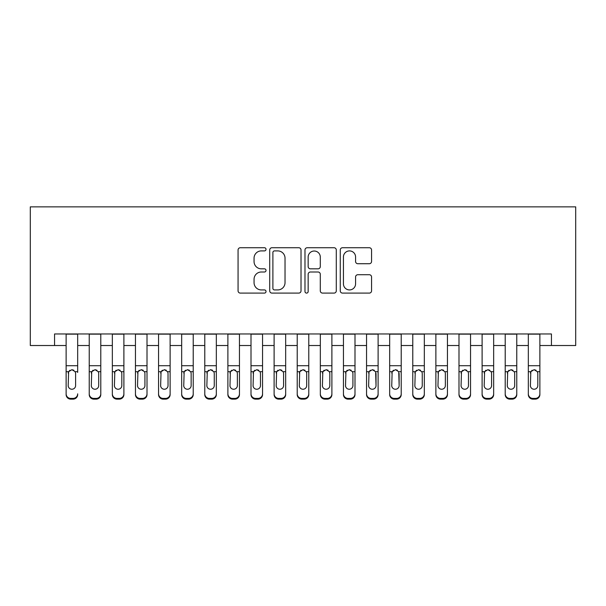 <?xml version="1.0" encoding="UTF-8"?>
<svg xmlns="http://www.w3.org/2000/svg" width="606" height="606" viewBox="0 0 606 606"><rect width="100%" height="100%" fill="white"/><g stroke="black" fill="none" stroke-linecap="round" stroke-linejoin="round"><path stroke-width="0.91" d="M266.026 249.316A1.591 1.591 0 0 0 264.436 247.733L240.332 247.733A2.265 2.265 0 0 0 238.067 249.998L238.067 290.827A2.265 2.265 0 0 0 240.332 293.099L264.436 293.099A1.591 1.591 0 0 0 266.026 291.509A1.591 1.591 0 0 0 264.436 289.926L261.315 289.926A7.257 7.257 0 0 1 254.058 282.661L254.058 279.26A7.257 7.257 0 0 1 261.315 272.003L264.436 272.003A1.591 1.591 0 0 0 266.026 270.412A1.591 1.591 0 0 0 264.436 268.829L261.315 268.829A7.257 7.257 0 0 1 254.058 261.565L254.058 258.164A7.257 7.257 0 0 1 261.315 250.907L264.436 250.907A1.591 1.591 0 0 0 266.026 249.316M369.296 263.724A2.265 2.265 0 0 0 371.561 261.451L371.561 249.998A2.265 2.265 0 0 0 369.296 247.733L342.526 247.733A2.265 2.265 0 0 0 340.261 249.998L340.261 290.827A2.265 2.265 0 0 0 342.526 293.099L369.296 293.099A2.265 2.265 0 0 0 371.561 290.827L371.561 276.995A2.265 2.265 0 0 0 369.296 274.723L357.835 274.723A2.265 2.265 0 0 0 355.57 276.995L355.57 283.858A6.068 6.068 0 0 1 349.503 289.926A6.068 6.068 0 0 1 343.435 283.858L343.435 256.974A6.068 6.068 0 0 1 349.503 250.907A6.068 6.068 0 0 1 355.57 256.974L355.57 261.451A2.265 2.265 0 0 0 357.835 263.724L369.296 263.724M54.563 345.526L54.563 333.967L551.437 333.967L551.437 345.526L575.7 345.526L575.7 206.858L30.3 206.858L30.3 345.526L66.122 345.526M301.015 249.998A2.265 2.265 0 0 0 298.75 247.733L271.98 247.733A2.265 2.265 0 0 0 269.708 249.998L269.708 290.827A2.265 2.265 0 0 0 271.98 293.099L298.75 293.099A2.265 2.265 0 0 0 301.015 290.827L301.015 249.998M307.25 247.733L334.02 247.733A2.265 2.265 0 0 1 336.292 249.998L336.292 290.827A2.265 2.265 0 0 1 334.02 293.099L322.566 293.099A2.265 2.265 0 0 1 320.294 290.827L320.294 274.268A2.265 2.265 0 0 0 318.029 272.003L310.431 272.003A2.265 2.265 0 0 0 308.159 274.268L308.159 291.509A1.591 1.591 0 0 1 306.575 293.099A1.591 1.591 0 0 1 304.985 291.509L304.985 249.998A2.265 2.265 0 0 1 307.25 247.733M77.674 345.526L89.233 345.526M100.785 345.526L112.345 345.526M123.897 345.526L135.449 345.526M147.008 345.526L158.56 345.526M170.119 345.526L181.671 345.526M193.223 345.526L204.783 345.526M216.334 345.526L227.894 345.526M239.446 345.526L251.005 345.526M262.557 345.526L274.109 345.526M285.668 345.526L297.22 345.526M308.78 345.526L320.332 345.526M331.891 345.526L343.443 345.526M354.995 345.526L366.554 345.526M378.106 345.526L389.666 345.526M401.217 345.526L412.777 345.526M424.329 345.526L435.881 345.526M447.44 345.526L458.992 345.526M470.551 345.526L482.103 345.526M493.655 345.526L505.215 345.526M516.766 345.526L528.326 345.526M539.878 345.526L551.437 345.526M274.473 250.907A1.591 1.591 0 0 0 272.889 252.497L272.889 288.335A1.591 1.591 0 0 0 274.473 289.926L277.76 289.926A7.257 7.257 0 0 0 285.025 282.661L285.025 258.164A7.257 7.257 0 0 0 277.76 250.907L274.473 250.907M320.294 257.088A6.068 6.068 0 0 0 314.226 251.02A6.068 6.068 0 0 0 308.159 257.088L308.159 266.557A2.265 2.265 0 0 0 310.431 268.829L318.029 268.829A2.265 2.265 0 0 0 320.294 266.557L320.294 257.088M66.122 372.425L66.122 393.832A4.621 4.583 -0 0 0 70.743 398.415L73.053 398.415A4.621 4.583 -0 0 0 77.674 393.832L77.674 394.551A4.621 4.583 180 0 1 73.053 399.142L73.053 398.415M77.674 372.425L77.674 333.967M75.598 385.575L75.598 373.402L75.598 385.575A3.697 3.666 180 0 1 71.902 389.241A3.697 3.666 180 0 0 75.598 385.575M68.198 386.302L68.198 385.575A3.697 3.666 180 0 0 71.902 389.241M69.97 370.228L68.607 371.698L68.198 373.114M73.826 370.228L71.902 369.683L75.189 371.698L75.598 373.402M66.122 333.967L66.122 394.551A4.621 4.583 180 0 0 70.743 399.142L73.053 399.142M66.122 371.698L68.607 371.698L68.198 385.575M68.607 371.698L71.902 369.683M89.233 372.425L89.233 394.551A4.621 4.583 180 0 0 93.854 399.142L96.165 399.142L96.165 398.415A4.621 4.583 0 0 0 100.785 393.832L100.785 394.551A4.621 4.583 180 0 1 96.165 399.142M98.71 385.575L98.71 373.402L98.71 385.575A3.697 3.666 180 0 1 95.006 389.241A3.697 3.666 180 0 0 98.71 385.575M91.309 386.302L91.309 385.575A3.697 3.666 180 0 0 95.006 389.241M93.082 370.228L91.718 371.698L91.309 373.114M96.937 370.228L95.006 369.683L98.293 371.698L98.71 373.402M112.345 372.425L112.345 394.551A4.621 4.583 180 0 0 116.966 399.142L119.276 399.142L119.276 398.415A4.621 4.583 0 0 0 123.897 393.832L123.897 394.551A4.621 4.583 180 0 1 119.276 399.142M121.814 385.575L121.814 373.402L121.814 385.575A3.697 3.666 180 0 1 118.117 389.241A3.697 3.666 180 0 0 121.814 385.575M114.42 386.302L114.42 385.575A3.697 3.666 180 0 0 118.117 389.241M116.193 370.228L114.829 371.698L114.42 373.114M120.049 370.228L118.117 369.683L121.405 371.698L121.814 373.402M135.449 372.425L135.449 394.551A4.621 4.583 180 0 0 140.077 399.142L142.387 399.142L142.387 398.415A4.621 4.583 0 0 0 147.008 393.832L147.008 394.551A4.621 4.583 180 0 1 142.387 399.142M144.925 385.575L144.925 373.402L144.925 385.575A3.697 3.666 180 0 1 141.228 389.241A3.697 3.666 180 0 0 144.925 385.575M137.532 386.302L137.532 385.575A3.697 3.666 180 0 0 141.228 389.241M139.297 370.228L137.941 371.698L137.532 373.114M143.16 370.228L141.228 369.683L144.516 371.698L144.925 373.402M158.56 372.425L158.56 394.551A4.621 4.583 180 0 0 163.181 399.142L165.491 399.142L165.491 398.415A4.621 4.583 0 0 0 170.119 393.832L170.119 394.551A4.621 4.583 180 0 1 165.491 399.142M168.036 385.575L168.036 373.402L168.036 385.575A3.697 3.666 180 0 1 164.34 389.241A3.697 3.666 180 0 0 168.036 385.575M160.643 386.302L160.643 385.575A3.697 3.666 180 0 0 164.34 389.241M162.408 370.228L161.052 371.698L160.643 373.114M166.271 370.228L164.34 369.683L167.627 371.698L168.036 373.402M100.785 333.967L100.785 394.551M89.233 333.967L89.233 393.832A4.621 4.583 0 0 0 93.854 398.415L96.165 398.415M93.854 398.415L93.854 399.142A4.621 4.583 180 0 1 89.233 394.551L89.233 393.832L89.233 394.551M89.233 371.698L91.718 371.698L91.309 385.575M91.718 371.698L95.006 369.683M123.897 333.967L123.897 394.551M112.345 333.967L112.345 393.832A4.621 4.583 0 0 0 116.966 398.415L119.276 398.415M116.966 398.415L116.966 399.142A4.621 4.583 180 0 1 112.345 394.551L112.345 393.832L112.345 394.551M112.345 371.698L114.829 371.698L114.42 385.575M114.829 371.698L118.117 369.683M147.008 333.967L147.008 394.551M135.449 333.967L135.449 393.832A4.621 4.583 0 0 0 140.077 398.415L142.387 398.415M140.077 398.415L140.077 399.142A4.621 4.583 180 0 1 135.449 394.551L135.449 393.832L135.449 394.551M135.449 371.698L137.941 371.698L137.532 385.575M137.941 371.698L141.228 369.683M170.119 333.967L170.119 394.551M158.56 333.967L158.56 393.832A4.621 4.583 0 0 0 163.181 398.415L165.491 398.415M163.181 398.415L163.181 399.142A4.621 4.583 180 0 1 158.56 394.551L158.56 393.832L158.56 394.551M158.56 371.698L161.052 371.698L160.643 385.575M161.052 371.698L164.34 369.683M181.671 372.425L181.671 394.551A4.621 4.583 180 0 0 186.292 399.142L188.602 399.142L188.602 398.415A4.621 4.583 0 0 0 193.223 393.832L193.223 394.551A4.621 4.583 180 0 1 188.602 399.142M191.148 385.575L191.148 373.402L191.148 385.575A3.697 3.666 180 0 1 187.451 389.241A3.697 3.666 180 0 0 191.148 385.575M183.754 386.302L183.754 385.575A3.697 3.666 180 0 0 187.451 389.241M185.519 370.228L184.163 371.698L183.754 373.114M189.375 370.228L187.451 369.683L190.738 371.698L191.148 373.402M193.223 333.967L193.223 394.551M181.671 333.967L181.671 393.832A4.621 4.583 0 0 0 186.292 398.415L188.602 398.415M186.292 398.415L186.292 399.142A4.621 4.583 180 0 1 181.671 394.551L181.671 393.832L181.671 394.551M181.671 371.698L184.163 371.698L183.754 385.575M184.163 371.698L187.451 369.683M204.783 372.425L204.783 394.551A4.621 4.583 180 0 0 209.403 399.142L211.714 399.142L211.714 398.415A4.621 4.583 0 0 0 216.334 393.832L216.334 394.551A4.621 4.583 180 0 1 211.714 399.142M214.259 385.575L214.259 373.402L214.259 385.575A3.697 3.666 180 0 1 210.562 389.241A3.697 3.666 180 0 0 214.259 385.575M206.858 386.302L206.858 385.575A3.697 3.666 180 0 0 210.562 389.241M208.631 370.228L207.275 371.698L206.858 373.114M212.486 370.228L210.562 369.683L213.85 371.698L214.259 373.402M216.334 333.967L216.334 394.551M204.783 333.967L204.783 393.832A4.621 4.583 0 0 0 209.403 398.415L211.714 398.415M209.403 398.415L209.403 399.142A4.621 4.583 180 0 1 204.783 394.551L204.783 393.832L204.783 394.551M204.783 371.698L207.275 371.698L206.858 385.575M207.275 371.698L210.562 369.683M227.894 372.425L227.894 394.551A4.621 4.583 180 0 0 232.515 399.142L234.825 399.142L234.825 398.415A4.621 4.583 0 0 0 239.446 393.832L239.446 394.551A4.621 4.583 180 0 1 234.825 399.142M237.37 385.575L237.37 373.402L237.37 385.575A3.697 3.666 180 0 1 233.666 389.241A3.697 3.666 180 0 0 237.37 385.575M229.969 386.302L229.969 385.575A3.697 3.666 180 0 0 233.666 389.241M231.742 370.228L230.378 371.698L229.969 373.114M235.598 370.228L233.666 369.683L236.961 371.698L237.37 373.402M239.446 333.967L239.446 394.551M227.894 333.967L227.894 393.832A4.621 4.583 0 0 0 232.515 398.415L234.825 398.415M232.515 398.415L232.515 399.142A4.621 4.583 180 0 1 227.894 394.551L227.894 393.832L227.894 394.551M227.894 371.698L230.378 371.698L229.969 385.575M230.378 371.698L233.666 369.683M251.005 372.425L251.005 394.551A4.621 4.583 180 0 0 255.626 399.142L257.936 399.142L257.936 398.415A4.621 4.583 0 0 0 262.557 393.832L262.557 394.551A4.621 4.583 180 0 1 257.936 399.142M260.474 385.575L260.474 373.402L260.474 385.575A3.697 3.666 180 0 1 256.777 389.241A3.697 3.666 180 0 0 260.474 385.575M253.081 386.302L253.081 385.575A3.697 3.666 180 0 0 256.777 389.241M254.853 370.228L253.49 371.698L253.081 373.114M258.709 370.228L256.777 369.683L260.065 371.698L260.474 373.402M262.557 333.967L262.557 394.551M251.005 333.967L251.005 393.832A4.621 4.583 0 0 0 255.626 398.415L257.936 398.415M255.626 398.415L255.626 399.142A4.621 4.583 180 0 1 251.005 394.551L251.005 393.832L251.005 394.551M251.005 371.698L253.49 371.698L253.081 385.575M253.49 371.698L256.777 369.683M274.109 372.425L274.109 394.551A4.621 4.583 180 0 0 278.737 399.142L281.048 399.142L281.048 398.415A4.621 4.583 0 0 0 285.668 393.832L285.668 394.551A4.621 4.583 180 0 1 281.048 399.142M283.585 385.575L283.585 373.402L283.585 385.575A3.697 3.666 180 0 1 279.889 389.241A3.697 3.666 180 0 0 283.585 385.575M276.192 386.302L276.192 385.575A3.697 3.666 180 0 0 279.889 389.241M277.957 370.228L276.601 371.698L276.192 373.114M281.82 370.228L279.889 369.683L283.176 371.698L283.585 373.402M285.668 333.967L285.668 394.551M274.109 333.967L274.109 393.832A4.621 4.583 0 0 0 278.737 398.415L281.048 398.415M278.737 398.415L278.737 399.142A4.621 4.583 180 0 1 274.109 394.551L274.109 393.832L274.109 394.551M274.109 371.698L276.601 371.698L276.192 385.575M276.601 371.698L279.889 369.683M297.22 372.425L297.22 394.551A4.621 4.583 180 0 0 301.841 399.142L304.159 399.142L304.159 398.415A4.621 4.583 0 0 0 308.78 393.832L308.78 394.551A4.621 4.583 180 0 1 304.159 399.142M306.697 385.575L306.697 373.402L306.697 385.575A3.697 3.666 180 0 1 303 389.241A3.697 3.666 180 0 0 306.697 385.575M299.303 386.302L299.303 385.575A3.697 3.666 180 0 0 303 389.241M301.068 370.228L299.712 371.698L299.303 373.114M304.932 370.228L303 369.683L306.288 371.698L306.697 373.402M308.78 333.967L308.78 394.551M297.22 333.967L297.22 393.832A4.621 4.583 0 0 0 301.841 398.415L304.159 398.415M301.841 398.415L301.841 399.142A4.621 4.583 180 0 1 297.22 394.551L297.22 393.832L297.22 394.551M297.22 371.698L299.712 371.698L299.303 385.575M299.712 371.698L303 369.683M320.332 372.425L320.332 394.551A4.621 4.583 180 0 0 324.952 399.142L327.263 399.142L327.263 398.415A4.621 4.583 0 0 0 331.891 393.832L331.891 394.551A4.621 4.583 180 0 1 327.263 399.142M329.808 385.575L329.808 373.402L329.808 385.575A3.697 3.666 180 0 1 326.111 389.241A3.697 3.666 180 0 0 329.808 385.575M322.415 386.302L322.415 385.575A3.697 3.666 180 0 0 326.111 389.241M324.18 370.228L322.824 371.698L322.415 373.114M328.043 370.228L326.111 369.683L329.399 371.698L329.808 373.402M331.891 333.967L331.891 394.551M320.332 333.967L320.332 393.832A4.621 4.583 0 0 0 324.952 398.415L327.263 398.415M324.952 398.415L324.952 399.142A4.621 4.583 180 0 1 320.332 394.551L320.332 393.832L320.332 394.551M320.332 371.698L322.824 371.698L322.415 385.575M322.824 371.698L326.111 369.683M343.443 372.425L343.443 394.551A4.621 4.583 180 0 0 348.064 399.142L350.374 399.142L350.374 398.415A4.621 4.583 0 0 0 354.995 393.832L354.995 394.551A4.621 4.583 180 0 1 350.374 399.142M352.919 385.575L352.919 373.402L352.919 385.575A3.697 3.666 180 0 1 349.223 389.241A3.697 3.666 180 0 0 352.919 385.575M345.526 386.302L345.526 385.575A3.697 3.666 180 0 0 349.223 389.241M347.291 370.228L345.935 371.698L345.526 373.114M351.147 370.228L349.223 369.683L352.51 371.698L352.919 373.402M354.995 333.967L354.995 394.551M343.443 333.967L343.443 393.832A4.621 4.583 0 0 0 348.064 398.415L350.374 398.415M348.064 398.415L348.064 399.142A4.621 4.583 180 0 1 343.443 394.551L343.443 393.832L343.443 394.551M343.443 371.698L345.935 371.698L345.526 385.575M345.935 371.698L349.223 369.683M378.106 333.967L378.106 394.551A4.621 4.583 180 0 1 373.485 399.142L373.485 398.415A4.621 4.583 0 0 0 378.106 393.832L378.106 394.551M366.554 333.967L366.554 393.832A4.621 4.583 0 0 0 371.175 398.415L373.485 398.415M371.175 398.415L371.175 399.142A4.621 4.583 180 0 1 366.554 394.551A4.621 4.583 180 0 0 371.175 399.142L373.485 399.142M375.622 371.698L376.031 385.575A3.697 3.666 180 0 1 372.334 389.241A3.697 3.666 180 0 1 368.63 385.575L369.039 371.698L372.334 369.683L375.622 371.698L378.106 371.698M366.554 394.551L366.554 372.425M401.217 333.967L401.217 394.551A4.621 4.583 180 0 1 396.597 399.142L396.597 398.415A4.621 4.583 0 0 0 401.217 393.832L401.217 394.551M389.666 333.967L389.666 393.832A4.621 4.583 0 0 0 394.286 398.415L396.597 398.415M394.286 398.415L394.286 399.142A4.621 4.583 180 0 1 389.666 394.551A4.621 4.583 180 0 0 394.286 399.142L396.597 399.142M398.725 371.698L399.142 385.575A3.697 3.666 180 0 1 395.438 389.241A3.697 3.666 180 0 1 391.741 385.575L392.15 371.698L395.438 369.683L398.725 371.698L401.217 371.698M389.666 394.551L389.666 372.425M372.334 389.241A3.697 3.666 180 0 0 376.031 385.575L376.031 373.402M368.63 386.302L368.63 385.575M370.402 370.228L369.039 371.698L368.63 373.114M374.258 370.228L372.334 369.683M395.438 389.241A3.697 3.666 180 0 0 399.142 385.575L399.142 373.402M391.741 386.302L391.741 385.575M393.514 370.228L392.15 371.698L391.741 373.114M397.369 370.228L395.438 369.683M412.777 372.425L412.777 394.551A4.621 4.583 180 0 0 417.398 399.142L419.708 399.142L419.708 398.415A4.621 4.583 0 0 0 424.329 393.832L424.329 394.551A4.621 4.583 180 0 1 419.708 399.142M422.246 385.575L422.246 373.402L422.246 385.575A3.697 3.666 180 0 1 418.549 389.241A3.697 3.666 180 0 0 422.246 385.575M414.852 386.302L414.852 385.575A3.697 3.666 180 0 0 418.549 389.241M416.625 370.228L415.262 371.698L414.852 373.114M420.481 370.228L418.549 369.683L421.837 371.698L422.246 373.402M424.329 333.967L424.329 394.551M412.777 333.967L412.777 393.832A4.621 4.583 0 0 0 417.398 398.415L419.708 398.415M417.398 398.415L417.398 399.142A4.621 4.583 180 0 1 412.777 394.551L412.777 393.832L412.777 394.551M412.777 371.698L415.262 371.698L414.852 385.575M415.262 371.698L418.549 369.683M435.881 372.425L435.881 394.551A4.621 4.583 180 0 0 440.509 399.142L442.819 399.142L442.819 398.415A4.621 4.583 0 0 0 447.44 393.832L447.44 394.551A4.621 4.583 180 0 1 442.819 399.142M445.357 385.575L445.357 373.402L445.357 385.575A3.697 3.666 180 0 1 441.66 389.241A3.697 3.666 180 0 0 445.357 385.575M437.964 386.302L437.964 385.575A3.697 3.666 180 0 0 441.66 389.241M439.729 370.228L438.373 371.698L437.964 373.114M443.592 370.228L441.66 369.683L444.948 371.698L445.357 373.402M447.44 333.967L447.44 394.551M435.881 333.967L435.881 393.832A4.621 4.583 0 0 0 440.509 398.415L442.819 398.415M440.509 398.415L440.509 399.142A4.621 4.583 180 0 1 435.881 394.551L435.881 393.832L435.881 394.551M435.881 371.698L438.373 371.698L437.964 385.575M438.373 371.698L441.66 369.683M458.992 372.425L458.992 394.551A4.621 4.583 180 0 0 463.613 399.142L465.923 399.142L465.923 398.415A4.621 4.583 0 0 0 470.551 393.832L470.551 394.551A4.621 4.583 180 0 1 465.923 399.142M468.468 385.575L468.468 373.402L468.468 385.575A3.697 3.666 180 0 1 464.772 389.241A3.697 3.666 180 0 0 468.468 385.575M461.075 386.302L461.075 385.575A3.697 3.666 180 0 0 464.772 389.241M462.84 370.228L461.484 371.698L461.075 373.114M466.703 370.228L464.772 369.683L468.059 371.698L468.468 373.402M470.551 333.967L470.551 394.551M458.992 333.967L458.992 393.832A4.621 4.583 0 0 0 463.613 398.415L465.923 398.415M463.613 398.415L463.613 399.142A4.621 4.583 180 0 1 458.992 394.551L458.992 393.832L458.992 394.551M458.992 371.698L461.484 371.698L461.075 385.575M461.484 371.698L464.772 369.683M482.103 372.425L482.103 394.551A4.621 4.583 180 0 0 486.724 399.142L489.034 399.142L489.034 398.415A4.621 4.583 0 0 0 493.655 393.832L493.655 394.551A4.621 4.583 180 0 1 489.034 399.142M491.58 385.575L491.58 373.402L491.58 385.575A3.697 3.666 180 0 1 487.883 389.241A3.697 3.666 180 0 0 491.58 385.575M484.186 386.302L484.186 385.575A3.697 3.666 180 0 0 487.883 389.241M485.951 370.228L484.595 371.698L484.186 373.114M489.807 370.228L487.883 369.683L491.171 371.698L491.58 373.402M493.655 333.967L493.655 394.551M482.103 333.967L482.103 393.832A4.621 4.583 0 0 0 486.724 398.415L489.034 398.415M486.724 398.415L486.724 399.142A4.621 4.583 180 0 1 482.103 394.551L482.103 393.832L482.103 394.551M482.103 371.698L484.595 371.698L484.186 385.575M484.595 371.698L487.883 369.683M505.215 372.425L505.215 394.551A4.621 4.583 180 0 0 509.835 399.142L512.146 399.142L512.146 398.415A4.621 4.583 0 0 0 516.766 393.832L516.766 394.551A4.621 4.583 180 0 1 512.146 399.142M514.691 385.575L514.691 373.402L514.691 385.575A3.697 3.666 180 0 1 510.994 389.241A3.697 3.666 180 0 0 514.691 385.575M507.29 386.302L507.29 385.575A3.697 3.666 180 0 0 510.994 389.241M509.063 370.228L507.707 371.698L507.29 373.114M512.918 370.228L510.994 369.683L514.282 371.698L514.691 373.402M516.766 333.967L516.766 394.551M505.215 333.967L505.215 393.832A4.621 4.583 0 0 0 509.835 398.415L512.146 398.415M509.835 398.415L509.835 399.142A4.621 4.583 180 0 1 505.215 394.551L505.215 393.832L505.215 394.551M505.215 371.698L507.707 371.698L507.29 385.575M507.707 371.698L510.994 369.683M528.326 372.425L528.326 394.551A4.621 4.583 180 0 0 532.947 399.142L535.257 399.142L535.257 398.415A4.621 4.583 0 0 0 539.878 393.832L539.878 394.551A4.621 4.583 180 0 1 535.257 399.142M537.802 385.575L537.802 373.402L537.802 385.575A3.697 3.666 180 0 1 534.098 389.241A3.697 3.666 180 0 0 537.802 385.575M530.402 386.302L530.402 385.575A3.697 3.666 180 0 0 534.098 389.241M532.174 370.228L530.811 371.698L530.402 373.114M536.03 370.228L534.098 369.683L537.393 371.698L537.802 373.402M539.878 333.967L539.878 394.551M528.326 333.967L528.326 393.832A4.621 4.583 0 0 0 532.947 398.415L535.257 398.415M532.947 398.415L532.947 399.142A4.621 4.583 180 0 1 528.326 394.551L528.326 393.832L528.326 394.551M528.326 371.698L530.811 371.698L530.402 385.575M530.811 371.698L534.098 369.683M75.189 371.698L77.674 371.698M66.122 365.721L77.674 365.721M66.122 334.133L77.674 334.133M70.743 398.415L70.743 399.142M98.293 371.698L100.785 371.698M89.233 365.721L100.785 365.721M89.233 334.133L100.785 334.133M121.405 371.698L123.897 371.698M112.345 365.721L123.897 365.721M112.345 334.133L123.897 334.133M144.516 371.698L147.008 371.698M135.449 365.721L147.008 365.721M135.449 334.133L147.008 334.133M167.627 371.698L170.119 371.698M158.56 365.721L170.119 365.721M158.56 334.133L170.119 334.133M190.738 371.698L193.223 371.698M181.671 365.721L193.223 365.721M181.671 334.133L193.223 334.133M213.85 371.698L216.334 371.698M204.783 365.721L216.334 365.721M204.783 334.133L216.334 334.133M236.961 371.698L239.446 371.698M227.894 365.721L239.446 365.721M227.894 334.133L239.446 334.133M260.065 371.698L262.557 371.698M251.005 365.721L262.557 365.721M251.005 334.133L262.557 334.133M283.176 371.698L285.668 371.698M274.109 365.721L285.668 365.721M274.109 334.133L285.668 334.133M306.288 371.698L308.78 371.698M297.22 365.721L308.78 365.721M297.22 334.133L308.78 334.133M329.399 371.698L331.891 371.698M320.332 365.721L331.891 365.721M320.332 334.133L331.891 334.133M352.51 371.698L354.995 371.698M343.443 365.721L354.995 365.721M343.443 334.133L354.995 334.133M366.554 371.698L369.039 371.698M366.554 365.721L378.106 365.721M366.554 334.133L378.106 334.133M389.666 371.698L392.15 371.698M389.666 365.721L401.217 365.721M389.666 334.133L401.217 334.133M421.837 371.698L424.329 371.698M412.777 365.721L424.329 365.721M412.777 334.133L424.329 334.133M444.948 371.698L447.44 371.698M435.881 365.721L447.44 365.721M435.881 334.133L447.44 334.133M468.059 371.698L470.551 371.698M458.992 365.721L470.551 365.721M458.992 334.133L470.551 334.133M491.171 371.698L493.655 371.698M482.103 365.721L493.655 365.721M482.103 334.133L493.655 334.133M514.282 371.698L516.766 371.698M505.215 365.721L516.766 365.721M505.215 334.133L516.766 334.133M537.393 371.698L539.878 371.698M528.326 365.721L539.878 365.721M528.326 334.133L539.878 334.133"/></g></svg>
